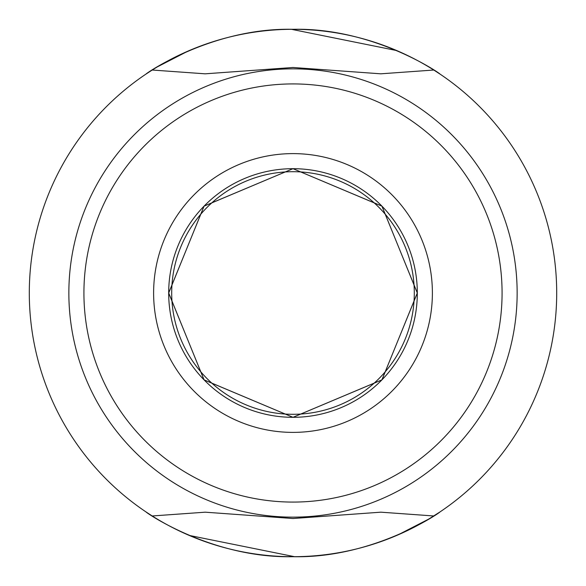 <?xml version="1.0" encoding="UTF-8"?>
<svg xmlns="http://www.w3.org/2000/svg" width="586" height="586" viewBox="0 0 586 586"><rect width="100%" height="100%" fill="white"/><g stroke="black" fill="none" stroke-linecap="round" stroke-linejoin="round"><path stroke-width="0.88" d="M397.96 534.908L428.681 519.115L439.918 511.981C440.386 512.347 373.714 558.517 293 556.7C212.3 558.495 145.533 512.332 146.082 511.981L152.214 515.973A263.7 263.7 0 0 1 152.214 70.027L146.082 74.019C145.614 73.653 212.286 27.483 293 29.3C373.7 27.505 440.467 73.668 439.918 74.019L433.787 70.027A263.7 263.7 0 0 1 433.787 515.973L435.332 514.991M293 168.687L204.038 206.162L168.687 293.051L204.096 379.896L293 417.313L381.962 379.838L417.313 292.949L381.904 206.104L293 168.687L381.962 206.162L417.313 293.051L381.904 379.896L293 417.313A124.313 124.313 0 0 1 168.687 293A124.313 124.313 0 0 1 293 168.687A124.313 124.313 0 0 1 417.313 293A124.313 124.313 0 0 1 293 417.313L204.038 379.838L168.687 292.949L204.096 206.104L293 168.687M293 518.515L380.856 512.179L433.787 515.973A263.7 263.7 0 0 1 152.214 515.973L205.217 512.186L293 518.515M433.787 70.027L380.783 73.814L293 67.485L205.144 73.821L152.214 70.027A263.7 263.7 0 0 1 433.787 70.027L429.216 67.207M293 68.855A224.145 224.145 0 0 1 517.145 293A224.145 224.145 0 0 1 293 517.145A224.145 224.145 0 0 1 68.855 293A224.145 224.145 0 0 1 293 68.855M293 83.923A209.077 209.077 0 0 1 502.077 293A209.077 209.077 0 0 1 293 502.077A209.077 209.077 0 0 1 83.923 293A209.077 209.077 0 0 1 293 83.923M293 432.387A139.387 139.387 0 0 1 153.613 293A139.387 139.387 0 0 1 293 153.613A139.387 139.387 0 0 1 432.387 293A139.387 139.387 0 0 1 293 432.387M151.51 515.526L153.495 516.779M189.219 535.421L294.553 556.693M188.04 51.092L157.319 66.885L150.668 71.009M396.781 50.579L291.447 29.307M293 171.698A121.302 121.302 0 0 1 414.302 293A121.302 121.302 0 0 1 293 414.302A121.302 121.302 0 0 1 171.698 293A121.302 121.302 0 0 1 293 171.698"/></g></svg>
